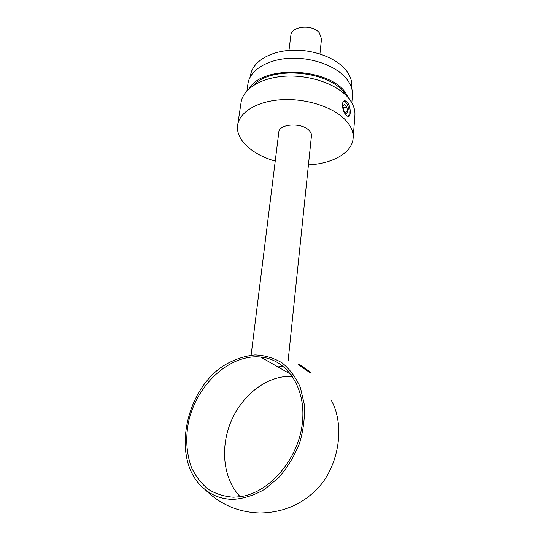 <?xml version="1.0" encoding="UTF-8"?>
<svg xmlns="http://www.w3.org/2000/svg" width="540" height="540" viewBox="0 0 540 540"><rect width="100%" height="100%" fill="white"/><g stroke="black" fill="none" stroke-linecap="round" stroke-linejoin="round"><path stroke-width="0.81" d="M299.437 365.296L309.4 372.188M302.332 367.443L306.747 370.481M233.442 497.185L239.747 496.746C269.136 493.196 298.175 459.405 302.279 423.691C306.68 387.956 286.895 359.336 260.644 357.028C229.966 353.916 196.803 384.284 188.568 421.814C185.416 438.122 186.381 453.33 191.464 467.444C195.601 476.125 201.137 483.354 208.069 489.132C215.69 493.87 224.147 496.55 233.442 497.185M292.505 376.448L285.356 376.562C262.447 378.749 240.131 398.054 230.148 423.691C220.172 449.3 223.607 479.547 240.172 496.685M353.133 138.2L354.895 115.452C355.347 109.323 352.998 103.268 347.848 97.288C336.258 83.95 309.757 74.756 285.431 76.167C261.063 77.517 242.953 88.965 241.07 102.478L237.674 125.044C239.49 111.908 257.789 100.852 282.508 99.65C307.186 98.388 334.118 107.474 345.917 120.508C351.169 126.347 353.572 132.246 353.133 138.2C352.161 152.874 332.363 163.809 308.435 164.869M347.443 102.155C351.007 106.286 351.054 117.544 348.111 116.552L346.343 115.385C342.225 111.679 340.754 100.177 345.175 100.791L347.443 102.155M275.225 161.082C252.146 154.669 235.319 139.563 237.674 125.044M351.655 88.256L351.776 86.717C352.222 80.906 350.116 75.188 345.458 69.579C335.104 57.2 311.634 48.85 290.075 50.321C268.488 51.739 252.315 62.498 250.574 75.188L250.351 76.714M249.257 88.567C261.812 65.529 325.816 67.135 344.756 91.523L350.048 100.049M351.824 102.809L352.418 95.445C352.863 89.552 350.69 83.761 345.904 78.057C335.232 65.455 310.986 56.896 288.725 58.347C266.429 59.738 249.763 70.659 247.988 83.545L246.908 90.862M253.584 85.313C270.29 66.15 326.43 70.099 343.541 91.874L346.572 95.911M251.114 355.192L278.816 132.192C279.005 123.694 301.799 122.297 309.11 130.471C310.831 132.233 311.607 134.048 311.438 135.905L288.11 360.909M299.403 364.642L297.959 363.893C296.737 363.528 305.978 370.19 309.805 372.431L311.189 373.14C312.37 373.471 303.244 366.896 299.403 364.642M283.095 366.208L277.925 366.937M233.172 499.379C243.83 498.602 254.401 495.207 264.89 489.186L279.295 477.002C287.867 466.884 294.658 455.49 299.673 442.827C303.44 429.854 304.992 417.11 304.324 404.595L300.382 387.49C295.859 377.332 289.75 369.124 282.069 362.86C273.719 357.899 264.681 355.252 254.941 354.915C245.079 355.907 235.427 359.033 225.983 364.298C184.768 387.97 169.688 461.801 204.937 489.409C212.969 495.936 222.379 499.264 233.172 499.379M331.418 400.538C343.737 422.908 340.45 458.46 322.299 483.064C306.362 502.511 285.674 512.494 260.219 513C238.606 512.44 220.185 504.583 204.957 489.416M319.937 53.926L321.496 38.914L319.397 32.906C312.674 23.963 291.209 25.954 290.837 35.424L288.974 50.402M343.852 101.183C347.652 101.291 351.135 114.224 347.996 116.525M346.754 106.819L344.399 104.267L342.947 106.502L343.879 111.314L346.248 113.846L347.679 111.584L346.754 106.819L343.204 107.811M344.864 112.367L347.679 111.584M291.087 374.476L260.644 357.028M345.175 100.791L343.872 101.162"/></g></svg>
